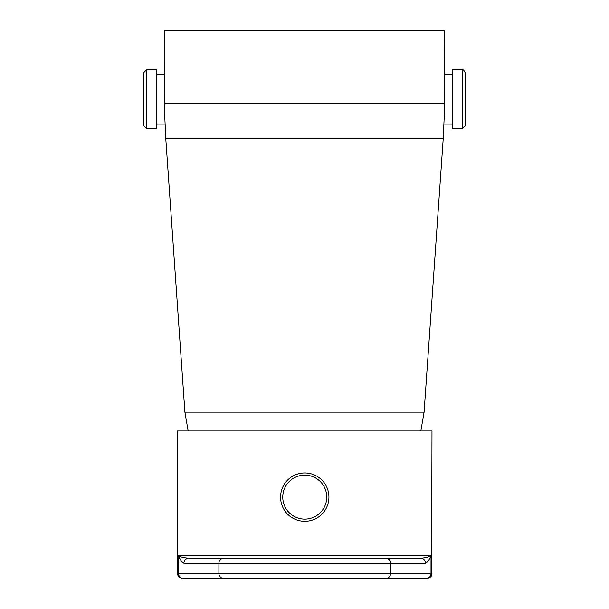 <?xml version="1.0" encoding="UTF-8"?>
<svg xmlns="http://www.w3.org/2000/svg" width="609" height="609" viewBox="0 0 609 609"><rect width="100%" height="100%" fill="white"/><g stroke="black" fill="none" stroke-linecap="round" stroke-linejoin="round"><path stroke-width="0.91" d="M420.849 430.966L424.092 412.133L443.215 138.753L165.785 138.753L184.908 412.133L424.092 412.133L184.908 412.133L188.151 430.966M146.48 128.415L143.937 125.873L143.937 72.433L146.48 69.89L146.48 128.415L156.658 128.415L156.658 69.89L146.48 69.89M143.937 104.695L143.937 106.788M465.063 99.153L465.063 125.873L462.52 128.415L462.52 69.89C463.053 69.335 463.898 70.187 465.063 72.433L465.063 99.153M462.52 69.89L452.342 69.89L452.342 128.415L462.52 128.415M177.523 573.457L177.523 430.966L431.987 430.966L431.636 575.299C431.18 575.299 432.55 576.936 426.894 578.55L182.616 578.55C176.96 576.936 178.33 575.299 177.866 575.299L177.523 573.457L431.987 573.457M425.965 578.55A5.093 5.047 90 0 0 431.012 573.457L431.012 555.652L178.49 555.652L178.49 573.457A5.093 5.047 -90 0 0 183.545 578.55L223.945 578.55A5.093 5.047 -90 0 1 218.897 573.457L218.897 563.279L183.888 563.279C182.061 562.411 180.256 559.869 178.49 555.652C180.348 557.029 183.827 557.874 188.942 558.194L420.568 558.194C425.683 557.874 429.162 557.029 431.012 555.652C429.246 559.869 427.449 562.411 425.615 563.279L390.613 563.279L390.613 573.457A5.093 5.047 90 0 1 385.558 578.55M231.443 558.194L215.677 558.194M188.942 558.194A5.093 5.047 90 0 0 183.888 563.279M420.568 558.194A5.093 5.047 90 0 1 425.615 563.279M280.582 497.127A24.17 24.17 0 0 1 304.751 472.949A24.17 24.17 0 0 1 328.929 497.127A24.17 24.17 0 0 1 304.751 521.296A24.17 24.17 0 0 1 280.582 497.127M282.766 497.127A21.985 21.985 0 0 0 315.751 516.166A21.985 21.985 0 0 0 315.751 478.08A21.985 21.985 0 0 0 282.766 497.127M443.215 138.753L444.334 114.264L444.448 30.45L164.552 30.45L164.666 114.264L165.785 138.753M385.558 558.194A5.093 5.047 90 0 1 390.613 563.279L218.897 563.279A5.093 5.047 90 0 1 223.945 558.194M444.403 103.248L164.597 103.248M156.658 124.091L164.978 124.091M156.658 74.214L164.552 74.214M444.022 124.091L452.342 124.091M444.448 74.214L452.342 74.214"/></g></svg>
